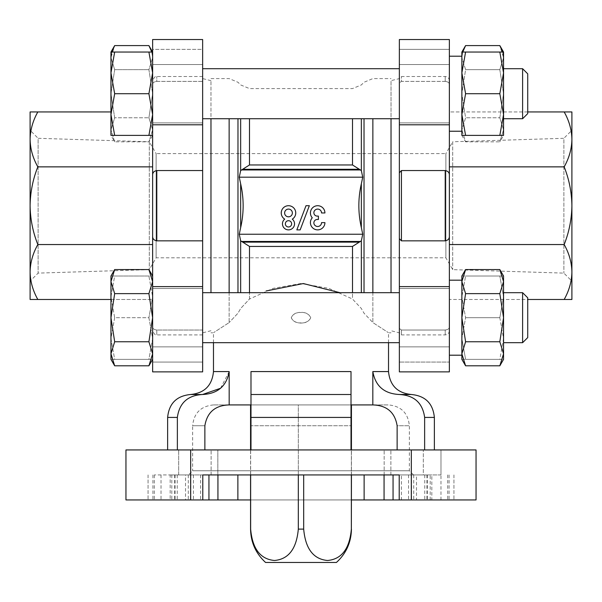 <?xml version="1.0" encoding="UTF-8"?>
<svg xmlns="http://www.w3.org/2000/svg" width="602" height="602" viewBox="0 0 602 602"><rect width="100%" height="100%" fill="white"/><g stroke="black" fill="none" stroke-linecap="round" stroke-linejoin="round"><path stroke-width="0.45" stroke-dasharray="3.01 2.26" d="M461.869 276.017L465.594 276.017L461.869 296.854L465.594 276.017L461.869 276.017L461.869 338.527L465.594 317.69L461.869 296.854L465.594 317.69L461.869 338.527L461.869 276.017L461.869 281.601L465.594 293.633L461.869 317.69L461.869 359.371L461.869 338.527L461.869 359.371L465.594 359.371L461.869 359.371M461.869 353.78L461.869 280.186L461.869 355.203L461.869 280.186L461.869 317.69L465.594 341.755L461.869 353.788L465.594 365.813M499.826 135.397L503.55 114.561L499.826 93.716L503.55 72.88L499.826 52.043L461.869 52.043L461.869 93.716L465.594 69.659L461.869 57.626L465.594 69.659L461.869 93.716L461.869 52.043L461.869 114.561L461.869 72.88L465.594 93.716L461.869 114.561L461.869 135.397L461.869 129.814L461.869 135.397L465.594 141.846L461.869 129.814L465.594 141.846L499.826 141.846L503.55 129.814L499.826 141.846L503.55 135.397L461.869 135.397M461.869 114.561L465.594 135.397M449.37 56.212L461.869 56.212L461.869 129.814L461.869 93.716L465.594 117.781L461.869 129.814L465.594 117.781L461.869 93.716L461.869 131.228L461.869 56.212L461.869 131.228L449.37 131.228L449.37 56.212L449.37 131.228M461.869 338.527L465.594 359.371L461.869 338.527M152.63 281.601L152.63 317.69L152.63 281.601L148.905 293.633L152.63 317.69L148.905 341.755L152.63 353.788L148.905 365.813M152.63 317.69L152.63 359.371L152.63 317.69M152.63 52.043L152.63 93.716L148.905 69.659L152.63 57.626L148.905 69.659L152.63 93.716L152.63 52.043L148.905 52.043L152.63 72.88L152.63 52.043L152.63 114.561L152.63 72.88L148.905 93.716L152.63 114.561L148.905 135.397L152.63 135.397L152.63 114.561L152.63 135.397L152.63 129.814L148.905 141.846L152.63 129.814L152.63 135.397L148.905 141.846L114.673 141.846L110.956 129.814L114.673 141.846L110.956 135.397L148.905 135.397M152.63 93.716L148.905 117.781L152.63 129.814L148.905 117.781L152.63 93.716L152.63 129.814L152.63 93.716M152.63 57.626L151.772 52.043L152.63 57.626M148.905 317.69L152.63 338.527L148.905 359.371L152.63 359.371L152.63 338.527L152.63 359.371L148.905 359.371L152.63 338.527L148.905 317.69L152.63 296.854L148.905 317.69L114.673 317.69L110.956 296.854L114.673 276.017L152.63 276.017L148.905 276.017L152.63 296.854L152.63 338.527L152.63 296.854L148.905 276.017L110.956 276.017L114.673 276.017L110.956 296.854L114.673 317.69L148.905 317.69M152.63 296.854L152.63 276.017L152.63 296.854M449.37 317.69L449.37 355.203L449.37 317.69M301 322.868C296.334 323.229 293.099 321.498 291.278 317.675C293.121 313.868 296.372 312.152 301.015 312.513C305.658 312.152 308.894 313.883 310.722 317.69C308.901 321.506 305.658 323.229 301 322.868M291.278 317.69C293.926 324.854 308.066 324.862 310.722 317.69C308.073 310.527 293.919 310.527 291.278 317.69M352.501 118.729L352.501 164.963L361.343 170.592L362.728 177.176L361.343 183.843C358.032 198.502 358.032 213.078 361.343 227.564L362.728 234.238L361.343 240.815L359.341 242.124L242.659 242.124L249.499 246.444L249.499 299.021L240.657 308.502L237.978 313.19L229.136 322.589L237.978 313.19L240.657 308.502L249.499 299.021L273.173 288.343L301 283.519L328.76 288.328L352.501 299.021L361.343 308.502L364.022 313.19L372.864 322.589L364.022 313.19L361.343 308.502L352.501 299.021L352.501 292.685M388.523 371.577L372.826 371.577L372.826 404.92L351.011 404.92L351.011 371.577L351.011 394.506L351.011 371.577L250.989 371.577L250.989 404.92L213.477 404.92L229.174 404.92L229.174 371.577L213.477 371.577M229.136 118.729L229.136 322.589C208.473 335.976 208.473 335.976 229.136 322.589C208.473 335.976 208.473 335.976 229.136 322.589L229.136 292.685M372.864 118.729L372.864 322.589C393.527 335.976 393.527 335.976 372.864 322.589C393.527 335.976 393.527 335.976 372.864 322.589L372.864 292.685M321.536 212.957L324.922 212.957A7.254 7.254 0 0 0 315.087 206.185A7.254 7.254 0 0 0 312.265 217.789A7.254 7.254 0 0 0 315.087 229.4A7.254 7.254 0 0 0 324.922 222.627L321.536 222.627A3.868 3.868 0 0 1 314.319 224.561A3.386 3.386 0 0 1 317.254 219.482L318.398 219.482L318.398 216.103L317.254 216.103A3.386 3.386 0 0 1 314.319 211.024A3.868 3.868 0 0 1 321.536 212.957M292.294 219.136A6.043 6.043 0 0 1 292.918 227.955A6.043 6.043 0 0 1 284.076 227.955A6.043 6.043 0 0 1 284.701 219.136A7.254 7.254 0 0 1 282.985 208.247A7.254 7.254 0 0 1 294.009 208.247A7.254 7.254 0 0 1 292.294 219.136M300.165 229.881L309.338 205.703L306.004 205.703L296.831 229.881L300.165 229.881M449.37 175.016C449.37 172.563 447.978 171.081 445.202 170.554L401.444 170.554L399.359 172.774L399.359 328.481L401.444 330.031L445.202 330.031L445.202 334.908L445.202 330.031C447.978 329.67 449.363 328.624 449.37 326.909C449.37 328.624 447.978 329.663 445.202 330.031L401.444 330.031L399.359 328.481L399.359 371.87L449.37 371.87L449.37 39.536L449.37 84.498L449.37 39.536L399.359 39.536L399.359 124.795L449.37 124.795M564.172 299.48L571.9 299.48L571.9 111.934L564.172 111.934C569.138 120.761 571.719 129.919 571.9 139.401C571.719 148.882 569.146 158.033 564.172 166.867C569.123 179.336 571.697 192.286 571.9 205.703C571.704 219.105 569.131 232.056 564.172 244.547C569.138 253.382 571.719 262.532 571.9 272.014C571.719 281.495 569.146 290.653 564.172 299.48L449.37 299.48L449.37 244.547L449.37 299.48L527.721 299.48M527.721 111.934L449.37 111.934L449.37 166.867L449.37 111.934L564.172 111.934M564.172 244.547L449.37 244.547L449.37 166.867L564.172 166.867M110.956 299.48L152.63 299.48L152.63 244.547L152.63 299.48L37.828 299.48C32.862 290.646 30.281 281.495 30.1 272.014C30.281 262.532 32.854 253.374 37.828 244.547C32.877 232.071 30.303 219.128 30.1 205.703C30.296 192.309 32.869 179.358 37.828 166.867C32.862 158.033 30.281 148.875 30.1 139.401C30.281 129.919 32.854 120.761 37.828 111.934L30.1 111.934L30.1 299.48L37.828 299.48M202.641 170.554L202.641 371.87L202.641 330.031L202.641 371.87L152.63 371.87L152.63 175.016C152.63 172.563 154.022 171.081 156.798 170.554L202.641 170.554L202.641 124.795L152.63 124.795L152.63 175.016L152.63 111.934L152.63 244.547L37.828 244.547M152.63 49.341L152.63 84.498L152.63 49.341L202.641 49.341L202.641 81.383L156.798 81.383C154.022 81.744 152.637 82.783 152.63 84.498L152.63 80.676L152.63 84.498C152.63 82.783 154.022 81.744 156.798 81.383L156.798 76.507L156.798 81.383L202.641 81.383L202.641 39.536L202.641 49.341L152.63 49.341M152.63 124.795L152.63 39.536L202.641 39.536L202.641 124.795M242.659 242.124L240.657 240.815L239.272 234.238L240.657 227.564C243.968 212.912 243.968 198.336 240.657 183.843L239.272 177.176L240.657 170.592L249.499 164.963L352.501 164.963M445.202 170.554L445.202 240.853L401.444 240.853L399.359 238.64L399.359 362.073L449.37 362.073L399.359 362.073L399.359 371.87L399.359 238.64M445.202 81.383L401.444 81.383L399.359 82.933L401.444 81.383L401.444 76.507L401.444 81.383L445.202 81.383C447.978 81.744 449.363 82.783 449.37 84.498C449.37 82.783 447.978 81.744 445.202 81.383L445.202 76.507L445.202 81.383M445.202 240.853C447.978 240.333 449.363 238.851 449.37 236.398M399.359 82.933L399.359 172.774L399.359 82.933M202.641 240.853L156.798 240.853C154.022 240.333 152.637 238.851 152.63 236.398M152.63 326.909C152.63 328.624 154.022 329.663 156.798 330.031C154.022 329.67 152.637 328.624 152.63 326.909M202.641 330.031L156.798 330.031L156.798 334.908L156.798 330.031L202.641 330.031M431.83 499.946L393.061 499.946L453.946 499.946L431.83 499.946L431.83 474.94L411.595 474.94L416.479 474.94L416.479 499.946M351.433 499.946L250.567 499.946M171.803 474.94L190.405 474.94L185.521 474.94L185.521 499.946L154.3 499.946L208.939 499.946L148.054 499.946L175.054 499.946L171.803 499.946L171.803 474.94L175.054 474.94L170.17 474.94L170.17 499.946M185.521 499.946L171.803 499.946M190.676 499.946L125.953 499.946L125.953 449.935L190.676 449.935L190.676 499.946L476.047 499.946L476.047 449.935L190.676 449.935M399.209 474.94L202.791 474.94M351.011 449.935L250.989 449.935L424.636 449.935L351.011 449.935L351.011 404.92L351.011 425.757L250.989 425.757L250.989 404.92L250.989 425.757L351.011 425.757L351.011 449.935L351.011 417.427L250.989 417.427L250.989 394.506L351.011 394.506L351.011 417.427M397.132 449.935L397.132 425.757L409.36 425.757L397.132 425.757C394.95 412.325 386.845 405.379 372.826 404.92L388.523 404.92L372.826 404.92M372.826 371.577C375.43 386.153 384.309 393.791 399.472 394.506C414.274 395.363 422.657 403.009 424.636 417.427L434.366 417.427M250.989 449.935L177.364 449.935L250.989 449.935L250.989 417.427M204.868 449.935L204.868 425.757C207.065 412.287 215.17 405.342 229.174 404.92M177.364 449.935L167.634 449.935L177.364 449.935L177.364 417.427L167.634 417.427M190.556 394.506L202.528 394.506C187.749 395.341 179.358 402.979 177.364 417.427M220.543 388.275L229.174 371.577M440.98 499.946L440.98 449.935L440.98 474.94L423.304 474.94L423.304 449.935L384.166 449.935L447.7 449.935L384.166 449.935L423.304 449.935L423.304 474.94L416.479 474.94M211.114 474.94L211.114 449.935L211.114 474.94L154.3 474.94L178.696 474.94L178.696 449.935L217.834 449.935L154.3 449.935L217.834 449.935L178.696 449.935L178.696 474.94L185.521 474.94M424.636 449.935L434.366 449.935L424.636 449.935M411.444 394.506L399.472 394.506M391.022 118.729L391.022 292.685M249.499 246.444L352.501 246.444L359.341 242.124M210.978 118.729L210.978 292.685M391.022 238.099L391.022 80.668L391.022 238.099M210.978 205.703L210.978 80.668L210.978 205.703M202.641 205.703L202.641 332.823L202.641 205.703M202.641 317.69L202.641 346.865L202.641 317.69M202.641 93.716L202.641 122.891L202.641 93.716M351.011 404.92L250.989 404.92L351.011 404.92M431.83 474.94L401.391 474.94L401.391 499.946M393.061 474.94L401.391 474.94M170.17 474.94L208.939 474.94M390.886 474.94L390.886 449.935L390.886 474.94L384.166 474.94L440.98 474.94M384.166 474.94L384.166 449.935L384.166 474.94L413.529 474.94L188.471 474.94L217.834 474.94L217.834 449.935L217.834 474.94M213.477 404.92C200.82 406.154 193.874 413.1 192.64 425.757L204.868 425.757L192.64 425.757L192.64 470.772L409.36 470.772L192.64 470.772L188.471 474.94M298.314 474.94L298.314 404.92L351.357 404.92L250.643 404.92L298.314 404.92L298.314 529.12C296.568 548.738 288.614 559.198 274.467 560.492C260.342 559.213 252.404 548.753 250.643 529.12L250.643 404.92M351.357 404.92L351.357 529.12C349.611 548.738 341.665 559.198 327.511 560.492C313.394 559.213 305.447 548.753 303.686 529.12L303.686 474.94M453.946 474.94L453.946 499.946L453.946 474.94M148.054 474.94L148.054 499.946L148.054 474.94M399.359 93.716L399.359 122.891L399.359 93.716M399.359 172.774L399.359 124.795M399.359 317.69L399.359 346.865L399.359 317.69M37.828 111.934L110.956 111.934M152.63 166.867L37.828 166.867M30.1 139.401L30.1 272.014M30.1 281.134L30.1 130.28L38.122 138.302L38.122 273.112L38.122 138.302L149.296 141.771L149.296 269.636L149.296 141.771L156.129 153.608L156.129 257.799L156.129 153.608L445.871 153.608L445.871 257.799L445.871 153.608L452.704 141.771L452.704 269.636L452.704 141.771L563.878 138.302L563.878 273.112L563.878 138.302L571.9 130.28L571.9 281.134L563.878 273.112L452.704 269.636L445.871 257.799L156.129 257.799L149.296 269.636L38.122 273.112L30.1 281.134M571.9 272.014L571.9 139.401M291.639 223.839A3.145 3.145 0 0 1 286.928 226.555A3.145 3.145 0 0 1 286.928 221.115A3.145 3.145 0 0 1 291.639 223.839M292.361 212.957A3.868 3.868 0 0 1 286.56 216.306A3.868 3.868 0 0 1 286.56 209.609A3.868 3.868 0 0 1 292.361 212.957M351.357 474.94L351.357 449.935M250.643 474.94L250.643 449.935M449.37 93.716L449.37 122.891L449.37 93.716M465.594 52.043L461.869 72.88M462.727 52.043L461.869 57.626L462.735 52.043M114.673 317.69L110.956 338.527L114.673 359.371L148.905 359.371L110.956 359.371L114.673 359.371L110.956 338.527L114.673 317.69M111.806 52.043L110.956 57.626L114.673 69.659L148.905 69.659L114.673 69.659L110.956 57.626L114.673 45.594M114.673 69.659L110.956 93.716L114.673 117.781L148.905 117.781L114.673 117.781L110.956 129.814L114.673 117.781L110.956 93.716L114.673 69.659M114.673 135.397L110.956 114.561L114.673 93.716L148.905 93.716M114.673 93.716L110.956 72.88L114.673 52.043L148.905 52.043M114.673 52.043L110.956 52.043L110.956 135.397M114.673 341.755L110.956 317.69L110.956 353.788L114.673 341.755L148.905 341.755M114.673 293.633L110.956 281.601L110.956 317.69L114.673 293.633L148.905 293.633M110.956 276.017L110.956 338.527L110.956 276.017L110.956 281.601L114.673 269.568M110.956 338.527L110.956 359.371L110.956 338.527M110.956 353.788L110.956 359.371M499.826 276.017L465.594 276.017L503.55 276.017L499.826 276.017L503.55 296.854L499.826 276.017M499.826 317.69L503.55 296.854L499.826 317.69L465.594 317.69L499.826 317.69L503.55 338.527L499.826 359.371L465.594 359.371L503.55 359.371L499.826 359.371L503.55 338.527L499.826 317.69M502.693 52.043L503.55 57.626L499.826 69.659L503.55 57.626L499.826 45.594M499.826 69.659L465.594 69.659L499.826 69.659L503.55 93.716L499.826 117.781L465.594 117.781L499.826 117.781L503.55 129.814L499.826 117.781L503.55 93.716L499.826 69.659M499.826 93.716L465.594 93.716M499.826 52.043L503.55 52.043L503.55 135.397M522.611 342.696L527.721 337.587L527.721 297.802L527.721 337.587L527.721 297.802L522.611 292.685L522.611 342.696L522.611 292.685L522.611 342.696L503.55 342.696L503.55 292.685L503.55 359.371L503.55 353.788L499.826 341.755L503.55 317.69L499.826 293.633L465.594 293.633M499.826 341.755L465.594 341.755M499.826 293.633L503.55 281.601L499.826 269.568M503.55 296.854L503.55 276.017L503.55 296.854M522.611 118.729L522.611 68.711L527.721 73.828L527.721 113.612L527.721 73.828L527.721 113.612L522.611 118.729L522.611 68.711L522.611 118.729L503.55 118.729M503.55 276.017L503.55 359.371M361.343 118.729L361.343 170.592M361.343 240.815L361.343 292.685M364.022 118.729L364.022 292.685M361.343 183.843L361.343 227.564M249.499 118.729L249.499 164.963M352.501 246.444L352.501 299.021M240.657 183.843L240.657 227.564M240.657 118.729L240.657 170.592M249.499 299.021L249.499 292.685M240.657 240.815L240.657 292.685M237.978 118.729L237.978 292.685M401.444 170.554L401.444 240.853M156.798 170.554L156.798 240.853M427.315 474.94L427.315 499.946M413.724 474.94L413.724 499.946M188.275 474.94L188.275 499.946M174.685 474.94L174.685 499.946M401.444 330.031L401.444 334.908L401.444 330.031M411.324 449.935L411.324 499.946M408.562 474.94L408.562 499.946M193.438 474.94L193.438 499.946M161.02 474.94L161.02 499.946M449.062 474.94L449.062 499.946M424.771 474.94L424.771 499.946M200.609 474.94L200.609 499.946M177.229 474.94L177.229 499.946M152.938 474.94L152.938 499.946M202.641 286.612L152.63 286.612M202.641 362.073L152.63 362.073L202.641 362.073M399.359 49.341L449.37 49.341L399.359 49.341M399.359 286.612L449.37 286.612M362.728 234.238L239.272 234.238M360.56 241.455L241.44 241.455M362.728 177.176L239.272 177.176M360.56 169.96L241.44 169.96M359.341 169.282L242.659 169.282M303.686 529.12L298.314 529.12M202.641 68.711L399.359 68.711M202.641 118.729L399.359 118.729M399.359 292.685L202.641 292.685M399.359 342.696L202.641 342.696M388.523 342.696L388.523 332.823L391.022 332.823M213.477 342.696L213.477 332.823L210.978 332.823M210.978 78.591L229.136 78.591L237.978 82.256L240.657 84.935L249.499 88.592L352.501 88.592L361.343 84.935L364.022 82.256L372.864 78.591L391.022 78.591M449.37 80.676C449.122 78.147 447.73 76.755 445.202 76.507L401.444 76.507L399.359 78.591L391.022 80.668M202.641 76.507L156.798 76.507C155.745 75.686 154.36 77.071 152.63 80.676M202.641 334.908L156.798 334.908C155.745 335.728 154.36 334.336 152.63 330.739M430.197 499.946L430.197 474.94M449.37 330.739C449.122 333.267 447.73 334.659 445.202 334.908L401.444 334.908L399.359 332.823L391.022 330.739M210.978 80.668L202.641 78.591M210.978 330.739L202.641 332.823M413.529 474.94L409.36 470.772L409.36 425.757C408.126 413.1 401.18 406.154 388.523 404.92M411.595 474.94L411.595 499.946M447.7 474.94L447.7 499.946M190.405 474.94L190.405 499.946M154.3 474.94L154.3 499.946M426.946 474.94L426.946 499.946M175.054 474.94L175.054 499.946M250.567 474.94L250.567 449.935M351.433 474.94L351.433 449.935M202.641 288.516L152.63 288.516L202.641 288.516M202.641 346.865L152.63 346.865L202.641 346.865M202.641 64.549L152.63 64.549L202.641 64.549M202.641 122.891L152.63 122.891L202.641 122.891M399.359 346.865L449.37 346.865L399.359 346.865M399.359 288.516L449.37 288.516L399.359 288.516M399.359 122.891L449.37 122.891L399.359 122.891M399.359 64.549L449.37 64.549L399.359 64.549M461.869 280.186L449.37 280.186M461.869 355.203L449.37 355.203M522.611 292.685L503.55 292.685M522.611 68.711L503.55 68.711"/><path stroke-width="0.9" d="M499.826 269.568L503.55 276.017L503.55 359.371L499.826 365.813L465.594 365.813L461.869 359.371L461.869 276.017L465.594 269.568L461.869 281.601L465.594 269.568L499.826 269.568L503.55 281.601L499.826 293.633L503.55 317.69L499.826 341.755L503.55 353.788L499.826 365.813L503.55 353.788L503.55 342.696L522.611 342.696L522.611 292.685L503.55 292.685M465.594 365.813L461.869 353.788L465.594 341.755L461.869 317.69L465.594 293.633L461.869 281.601L461.869 353.78M499.826 135.397L503.55 135.397L503.55 52.043L499.826 52.043L503.55 72.88L499.826 93.716L503.55 114.561L499.826 135.397L461.869 135.397L461.869 52.043L465.594 45.594L462.727 52.043M465.594 135.397L461.869 114.561L465.594 93.716L461.869 72.88L465.594 52.043L461.869 52.043M110.956 353.788L110.956 276.017L114.673 269.568L110.956 281.601L114.673 293.633L110.956 317.69L114.673 341.755L110.956 353.788L110.956 359.371L114.673 365.813L110.956 353.788L114.673 365.813L148.905 365.813L152.63 353.788L148.905 341.755L152.63 317.69L148.905 293.633L152.63 281.601L148.905 269.568L152.63 281.601M152.63 135.397L148.905 135.397L152.63 114.561L148.905 93.716L152.63 72.88L148.905 52.043L152.63 52.043L148.905 45.594L151.772 52.043L148.905 45.594L114.673 45.594L111.806 52.043M449.37 131.228L461.869 131.228L461.869 114.561M461.869 72.88L461.869 56.212L449.37 56.212M339.919 292.685L303.333 283.557L266.092 290.977M213.477 342.696L213.477 371.577L229.174 371.577L229.174 404.92L250.989 404.92L250.989 394.506L250.989 417.427L351.011 417.427L351.011 394.506L351.011 404.92L372.826 404.92L372.826 371.577L388.523 371.577L388.523 342.696M352.501 292.685L352.501 246.444L361.343 240.815L362.728 234.238L361.343 227.564C358.032 212.912 358.032 198.336 361.343 183.843L362.728 177.176L361.343 170.592L359.341 169.282L242.659 169.282L249.499 164.963L249.499 118.729M242.659 169.282L240.657 170.592L239.272 177.176L240.657 183.843C243.968 198.502 243.968 213.078 240.657 227.564L239.272 234.238L240.657 240.815L249.499 246.444L249.499 292.685M449.37 236.398C449.37 238.843 447.978 240.333 445.202 240.853L401.444 240.853L399.359 238.64L399.359 39.536L449.37 39.536L449.37 371.87L399.359 371.87L399.359 286.612L449.37 286.612M449.37 166.867L449.37 244.547L564.172 244.547C569.123 232.071 571.697 219.128 571.9 205.703C571.704 192.309 569.131 179.358 564.172 166.867L449.37 166.867M152.63 166.867L37.828 166.867C32.877 179.336 30.303 192.286 30.1 205.703C30.296 219.105 32.869 232.056 37.828 244.547L152.63 244.547L152.63 175.016L152.63 371.87L202.641 371.87L202.641 286.612L152.63 286.612M202.641 170.554L202.641 39.536L152.63 39.536L152.63 175.016C152.637 172.563 154.022 171.073 156.798 170.554L202.641 170.554L202.641 240.853L156.798 240.853L156.798 170.554M352.501 118.729L352.501 164.963L359.341 169.282M445.202 240.853L445.202 170.554L401.444 170.554L399.359 172.774M445.202 170.554C447.978 171.073 449.363 172.563 449.37 175.016M152.63 236.398C152.63 238.843 154.022 240.333 156.798 240.853M384.061 474.94L384.061 499.946L476.047 499.946L476.047 449.935L411.324 449.935L411.324 499.946M384.061 499.946L351.433 499.946M250.567 499.946L125.953 499.946L125.953 449.935L411.324 449.935M424.636 449.935L424.636 417.427L434.366 417.427C433.011 403.506 425.366 395.86 411.444 394.506L399.472 394.506C414.259 395.341 422.649 402.979 424.636 417.427L424.636 449.935M397.132 449.935L397.132 425.757C394.92 412.317 386.823 405.372 372.826 404.92M399.472 394.506C384.302 393.783 375.415 386.145 372.826 371.577M351.011 371.577L351.011 394.506L250.989 394.506L250.989 371.577L351.011 371.577M351.011 449.935L351.011 417.427M250.989 449.935L250.989 417.427M204.868 449.935L204.868 425.757C207.111 412.287 215.207 405.342 229.174 404.92M229.174 371.577C226.593 386.115 217.706 393.761 202.528 394.506L220.543 388.275M177.364 449.935L177.364 417.427C179.358 402.986 187.749 395.341 202.528 394.506L190.556 394.506C204.477 393.144 212.122 385.498 213.477 371.577M391.022 292.685L391.022 118.729M210.978 292.685L210.978 118.729M202.641 240.853L202.641 286.612M202.791 499.946L202.791 474.94L399.209 474.94L399.209 499.946M390.886 474.94L393.061 474.94L393.061 499.946M208.939 499.946L208.939 474.94L211.114 474.94M217.834 474.94L384.166 474.94M399.359 238.64L399.359 286.612M110.956 299.48L30.1 299.48L30.1 272.014C30.281 281.495 32.854 290.653 37.828 299.48M37.828 244.547C32.862 253.382 30.281 262.532 30.1 272.014L30.1 139.401C30.281 148.882 32.854 158.033 37.828 166.867M110.956 111.934L37.828 111.934C32.862 120.761 30.281 129.919 30.1 139.401L30.1 111.934L37.828 111.934M564.172 166.867C569.138 158.033 571.719 148.875 571.9 139.401C571.719 129.919 569.146 120.761 564.172 111.934L527.721 111.934M564.172 111.934L571.9 111.934L571.9 272.014C571.719 262.532 569.146 253.374 564.172 244.547M564.172 299.48C569.138 290.646 571.719 281.495 571.9 272.014L571.9 299.48L527.721 299.48M30.1 130.28L30.1 139.401M30.1 272.014L30.1 281.134M571.9 281.134L571.9 272.014M571.9 139.401L571.9 130.28M321.536 212.957L324.922 212.957A7.254 7.254 0 0 0 315.087 206.185A7.254 7.254 0 0 0 312.265 217.789A7.254 7.254 0 0 0 315.087 229.4A7.254 7.254 0 0 0 324.922 222.627L321.536 222.627A3.868 3.868 0 0 1 314.319 224.561A3.386 3.386 0 0 1 317.254 219.482L318.398 219.482L318.398 216.103L317.254 216.103A3.386 3.386 0 0 1 314.319 211.024A3.868 3.868 0 0 1 321.536 212.957M284.701 219.136A6.043 6.043 0 0 0 284.076 227.955A6.043 6.043 0 0 0 292.918 227.955A6.043 6.043 0 0 0 292.294 219.136A7.254 7.254 0 0 0 294.009 208.247A7.254 7.254 0 0 0 282.985 208.247A7.254 7.254 0 0 0 284.701 219.136M291.639 223.839A3.145 3.145 0 0 0 288.493 220.693A3.145 3.145 0 0 0 285.356 223.839A3.145 3.145 0 0 0 288.493 226.977A3.145 3.145 0 0 0 291.639 223.839M292.361 212.957A3.868 3.868 0 0 0 288.493 209.09A3.868 3.868 0 0 0 284.626 212.957A3.868 3.868 0 0 0 288.493 216.825A3.868 3.868 0 0 0 292.361 212.957M300.165 229.881L309.338 205.703L306.004 205.703L296.831 229.881L300.165 229.881M265.572 562.464L336.428 562.464L265.572 562.464C255.812 553.486 250.808 542.379 250.567 529.12L250.643 529.12C252.388 548.738 260.335 559.198 274.489 560.492C288.606 559.213 296.553 548.753 298.314 529.12L303.686 529.12C305.432 548.738 313.386 559.198 327.533 560.492C341.658 559.213 349.596 548.753 351.357 529.12L351.357 474.94M351.357 449.935L351.357 404.92M303.686 529.12L303.686 474.94M298.314 529.12L298.314 474.94M250.643 529.12L250.643 474.94M250.643 449.935L250.643 404.92M462.735 52.043L465.594 45.594L499.826 45.594L502.693 52.043M114.673 52.043L110.956 72.88L110.956 52.043L148.905 52.043M114.673 93.716L110.956 114.561L110.956 72.88L114.673 93.716L148.905 93.716M114.673 135.397L110.956 135.397L110.956 114.561L114.673 135.397L148.905 135.397M114.673 341.755L148.905 341.755M114.673 293.633L148.905 293.633M114.673 269.568L148.905 269.568L152.63 276.017M499.826 52.043L465.594 52.043M499.826 93.716L465.594 93.716M499.826 341.755L465.594 341.755M499.826 293.633L465.594 293.633M522.611 68.711L522.611 118.729L527.721 113.612L527.721 73.828L522.611 68.711L503.55 68.711M522.611 342.696L527.721 337.587L527.721 297.802L522.611 292.685M362.728 234.238L239.272 234.238M362.728 177.176L239.272 177.176M361.343 170.592L361.343 118.729M361.343 227.564L361.343 183.843M361.343 292.685L361.343 240.815M364.022 292.685L364.022 118.729M352.501 164.963L249.499 164.963M240.657 170.592L240.657 118.729M240.657 227.564L240.657 183.843M240.657 292.685L240.657 240.815M237.978 292.685L237.978 118.729M401.444 240.853L401.444 170.554M364.127 474.94L364.127 499.946M237.873 474.94L237.873 499.946M167.634 449.935L167.634 417.427L177.364 417.427M372.864 292.685L372.864 118.729M352.501 246.444L249.499 246.444M229.136 292.685L229.136 118.729M190.676 449.935L190.676 499.946M217.939 474.94L217.939 499.946M202.641 124.795L152.63 124.795M399.359 124.795L449.37 124.795M360.56 169.96L241.44 169.96M359.341 242.124L242.659 242.124M360.56 241.455L241.44 241.455M351.357 529.12L351.433 474.94M152.63 359.371L148.905 365.813M399.359 68.711L202.641 68.711M399.359 118.729L202.641 118.729M399.359 292.685L202.641 292.685M399.359 342.696L202.641 342.696M434.366 449.935L434.366 417.427M388.523 371.577C389.878 385.498 397.523 393.144 411.444 394.506M167.634 417.427C168.989 403.506 176.634 395.86 190.556 394.506M250.567 529.12L250.567 474.94M250.567 449.935L250.567 404.92M351.433 449.935L351.433 404.92M336.428 562.464C346.188 553.486 351.192 542.379 351.433 529.12M461.869 280.186L449.37 280.186M461.869 355.203L449.37 355.203M110.956 52.043L114.673 45.594M503.55 52.043L499.826 45.594M522.611 118.729L503.55 118.729"/></g></svg>
